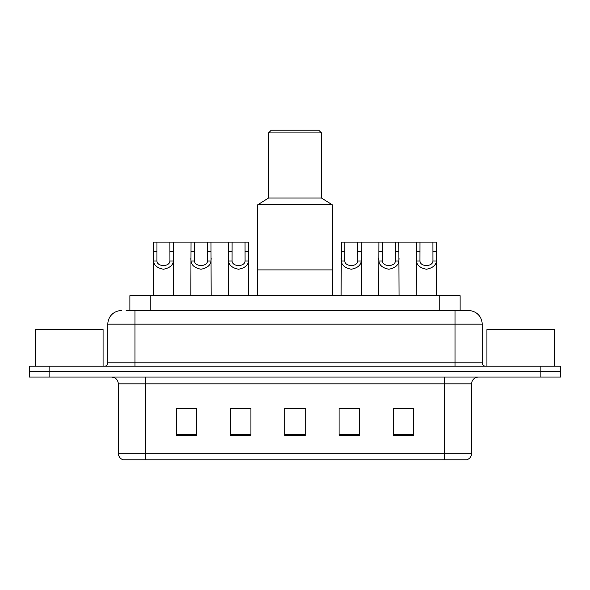 <?xml version="1.0" encoding="UTF-8"?>
<svg xmlns="http://www.w3.org/2000/svg" width="590" height="590" viewBox="0 0 590 590"><rect width="100%" height="100%" fill="white"/><g stroke="black" fill="none" stroke-linecap="round" stroke-linejoin="round"><path stroke-width="0.89" d="M126.142 310.598L134.955 310.598L126.142 310.598L129.881 310.598L129.881 295.679L460.119 295.679L460.119 310.598M121.392 310.598A13.563 13.563 0 0 0 107.83 324.161L107.83 362.813A3.393 3.393 0 0 1 104.437 366.206M468.608 310.598A13.563 13.563 0 0 1 482.17 324.161L134.955 324.161L134.955 310.598L468.401 310.598M482.17 324.161L482.17 362.813C482.377 364.878 483.505 366.007 485.563 366.206M49.848 366.206L29.5 366.206L29.5 371.634L49.848 371.634L29.5 371.634L29.5 377.054L49.848 377.054L49.848 371.634L540.152 371.634L49.848 371.634L49.848 366.206L540.152 366.206L540.152 371.634L560.5 371.634L540.152 371.634L540.152 377.054L49.848 377.054M540.152 377.054L560.5 377.054L560.5 366.206L540.152 366.206M471.661 453.282C471.476 456.535 469.847 458.703 466.779 459.794L444.536 459.794L444.536 453.282L471.661 453.282L471.661 383.839A6.785 6.785 0 0 1 478.446 377.054M444.536 459.794L123.222 459.794A6.785 6.785 0 0 1 118.339 453.282L118.339 383.839C117.934 379.717 115.677 377.46 111.554 377.054M413.678 435.45L413.678 408.317L393.331 408.317L393.331 435.45L413.678 435.45M359.428 435.45L359.428 408.317L339.08 408.317L339.08 435.45L359.428 435.45M196.669 435.45L196.669 408.317L176.322 408.317L176.322 435.45L196.669 435.45M250.92 435.45L250.92 408.317L230.572 408.317L230.572 435.45L250.92 435.45M305.17 435.45L305.17 408.317L284.83 408.317L284.83 435.45L305.17 435.45M393.331 408.457L412.727 408.457M402.557 408.457L393.943 408.457M233.493 408.457L243.663 408.457M195.924 408.457L187.31 408.457M177.133 408.457L196.669 408.457M346.205 408.457L356.375 408.457M305.17 408.457L284.83 408.457M103.08 366.206L103.08 329.589L35.267 329.589L35.267 366.206M332.295 295.679L332.295 204.804L257.705 204.804L257.705 269.91L332.295 269.91L257.705 269.91L257.705 295.679M332.295 204.804L321.447 198.026L268.553 198.026L257.705 204.804M321.447 198.026L321.447 132.92L268.553 132.92L268.553 198.026M321.447 132.92L318.733 130.206L271.267 130.206L268.553 132.92M554.733 366.206L554.733 329.589L486.92 329.589L486.92 366.206M156.97 242.106L156.94 260.994C157.176 267.019 169.699 267.019 169.935 260.994L169.905 242.106L153.466 242.106L153.267 295.679M169.905 242.106L173.401 242.106L173.608 295.679M173.608 258.553L173.423 260.994C172.929 265.308 169.603 268.052 163.437 269.232C157.272 268.052 153.938 265.308 153.452 260.994L153.267 258.553M194.538 242.106L194.508 260.994C194.744 267.019 207.267 267.019 207.503 260.994L207.474 242.106L191.042 242.106L190.835 295.679M207.474 242.106L210.977 242.106L211.176 295.679M211.176 258.553L210.991 260.994C210.505 265.308 207.171 268.052 201.006 269.232C194.84 268.052 191.514 265.308 191.02 260.994L190.835 258.553M232.106 242.106L232.077 260.994C232.312 267.019 244.843 267.019 245.079 260.994L245.049 242.106L228.61 242.106L228.404 295.679M245.049 242.106L248.545 242.106L248.751 295.679M248.751 258.553L248.56 260.994C248.073 265.308 244.747 268.052 238.574 269.232C232.408 268.052 229.082 265.308 228.588 260.994L228.404 258.553M344.818 242.106L344.789 260.994C345.025 267.019 357.547 267.019 357.783 260.994L357.754 242.106L341.322 242.106L341.116 295.679M357.754 242.106L361.257 242.106L361.456 295.679M361.456 258.553L361.272 260.994C360.785 265.308 357.452 268.052 351.286 269.232C345.12 268.052 341.794 265.308 341.3 260.994L341.116 258.553M382.386 242.106L382.357 260.994C382.593 267.019 395.123 267.019 395.359 260.994L395.329 242.106L378.891 242.106L378.684 295.679M395.329 242.106L398.825 242.106L399.032 295.679M399.032 258.553L398.84 260.994C398.353 265.308 395.027 268.052 388.854 269.232C382.689 268.052 379.363 265.308 378.869 260.994L378.684 258.553M419.962 242.106L419.933 260.994C420.169 267.019 432.691 267.019 432.927 260.994L432.898 242.106L416.459 242.106L416.252 295.679M432.898 242.106L436.394 242.106L436.6 295.679M436.6 258.553L436.416 260.994C435.922 265.308 432.595 268.052 426.43 269.232C420.264 268.052 416.931 265.308 416.444 260.994L416.252 258.553M173.401 242.106L191.042 242.106M210.977 242.106L228.61 242.106M361.257 242.106L378.891 242.106M398.825 242.106L416.459 242.106M150.221 310.598L150.221 295.679M439.779 310.598L439.779 295.679M134.955 366.206L134.955 324.161L107.83 324.161M107.83 362.813L482.17 362.813M455.045 310.598L455.045 366.206M444.536 377.054L444.536 383.839L118.339 383.839M471.661 383.839L444.536 383.839L444.536 453.282L145.465 453.282L145.465 459.794M118.339 453.282L145.465 453.282L145.465 377.054M305.17 434.505L284.83 434.505M250.92 434.505L230.572 434.505M196.669 434.505L176.322 434.505M359.428 434.505L339.08 434.505M413.678 434.505L393.331 434.505M173.423 260.994L169.935 260.994M156.94 260.994L153.452 260.994M156.97 251.406L153.466 251.406M173.401 251.406L169.905 251.406M210.991 260.994L207.503 260.994M194.508 260.994L191.02 260.994M194.538 251.406L191.042 251.406M210.977 251.406L207.474 251.406M248.56 260.994L245.079 260.994M232.077 260.994L228.588 260.994M232.106 251.406L228.61 251.406M248.545 251.406L245.049 251.406M361.272 260.994L357.783 260.994M344.789 260.994L341.3 260.994M344.818 251.406L341.322 251.406M361.257 251.406L357.754 251.406M398.84 260.994L395.359 260.994M382.357 260.994L378.869 260.994M382.386 251.406L378.891 251.406M398.825 251.406L395.329 251.406M436.416 260.994L432.927 260.994M419.933 260.994L416.444 260.994M419.962 251.406L416.459 251.406M436.394 251.406L432.898 251.406"/></g></svg>
